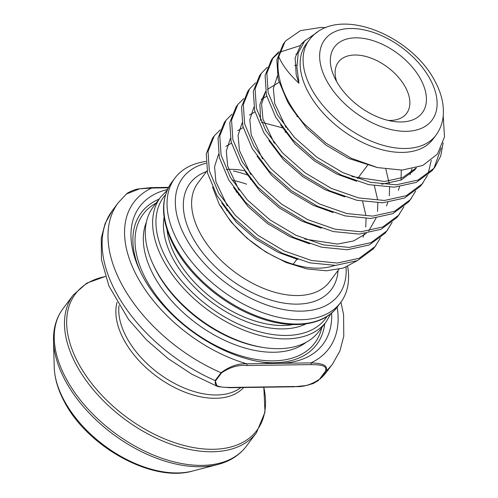 <?xml version="1.0" encoding="UTF-8"?>
<svg xmlns="http://www.w3.org/2000/svg" width="498" height="498" viewBox="0 0 498 498"><rect width="100%" height="100%" fill="white"/><g stroke="black" fill="none" stroke-linecap="round" stroke-linejoin="round"><path stroke-width="0.75" d="M420.71 79.307A54.861 32.712 -143.1 0 1 393.146 121.4A54.861 32.712 -143.1 0 1 336.057 80.508A54.861 32.712 -143.1 0 1 334.426 77.252A54.861 32.712 -143.1 0 1 357.29 37.842A54.861 32.712 -143.1 0 1 420.71 79.307M388.191 120.423A42.666 25.442 36.9 0 0 406.611 113.376A42.666 25.442 36.9 0 0 405.422 87.262A42.666 25.442 36.9 0 0 371.166 58.16A42.666 25.442 36.9 0 0 338.397 62.088A42.666 25.442 36.9 0 0 336.741 81.74M205.973 163.307A97.527 58.154 36.9 0 0 185.505 237.422A97.527 58.154 36.9 0 0 283.885 309.6A97.527 58.154 36.9 0 0 346.048 267.109M347.648 266.449A103.621 61.789 -143.1 0 1 340.638 302.541A103.621 61.789 -143.1 0 1 261.064 312.072A103.621 61.789 -143.1 0 1 177.861 241.406A103.621 61.789 -143.1 0 1 174.991 177.991A103.621 61.789 -143.1 0 1 205.879 161.458M294.405 386.516C302.653 387.338 311.026 384.898 319.511 379.196L325.393 371.371C328.363 364.573 317.581 364.773 310.87 364.617L246.691 365.526C238.442 364.71 230.07 367.151 221.585 372.846L215.702 380.671C212.733 387.469 223.515 387.27 230.225 387.432L294.405 386.516A1.22 0.778 -90.8 0 1 293.913 386.803L229.734 387.712L218.709 386.747L217.06 386.218L215.155 380.547L221.037 372.728C229.671 366.323 238.249 363.353 246.771 363.808L278.868 363.353A114.596 68.332 -143.1 0 1 262.172 362.146A114.596 68.332 -143.1 0 1 142.926 276.726A114.596 68.332 -143.1 0 1 139.515 269.916A114.596 68.332 -143.1 0 1 167.459 189.52M319.511 379.196A1.22 0.728 36.9 0 0 319.915 379.059L326.763 371.701A134.099 79.96 36.9 0 1 319.915 379.059L325.798 371.24C329.34 363.914 318.166 363.223 310.957 362.899A121.91 72.689 36.9 0 0 337.183 307.135M308.424 92.51A79.244 47.248 -143.1 0 1 306.226 44.017L309.171 40.108A79.244 47.248 -143.1 0 0 311.362 88.6A79.244 47.248 -143.1 0 0 374.994 142.64A79.244 47.248 -143.1 0 0 435.837 135.35L432.899 139.266A79.244 47.248 -143.1 0 1 372.05 146.555A79.244 47.248 -143.1 0 1 308.424 92.51M443.22 115.829L444.496 136.975L437.425 154.087L422.783 165.479L402.123 170.092L377.503 167.577L351.358 158.289L326.165 143.237L304.253 123.915A97.527 58.154 -143.1 0 1 288.137 100.926A97.527 58.154 -143.1 0 1 278.749 56.697L284.9 41.957L285.852 40.755L300.493 30.615L321.179 27.402L325.798 27.633M304.253 123.915C297.655 116.806 292.083 109.404 287.551 101.704L278.152 79.325L276.844 59.941L283.138 44.303L284.9 41.957M443.152 142.901L440.718 155.999L434.916 167.011L433.864 168.343L418.046 180.046L396.184 184.82L370.363 182.274L343.054 172.731L316.871 157.2L294.318 137.286L277.554 115.007L268.148 92.622L266.847 73.237L273.141 57.6L279.029 51.624M301.906 43.32L302.834 43.239M434.922 167.004L432.102 170.69L416.278 182.393L394.422 187.167L368.601 184.621L341.292 175.078L315.11 159.547L292.556 139.633L275.786 117.354L266.386 94.969L265.085 75.584L271.373 59.947L273.134 57.6M272.281 58.795L278.494 53.056M279.783 52.19L299.983 45.685M427.433 175.452L422.105 183.986L406.281 195.695L384.419 200.464L358.597 197.918L331.288 188.375L305.106 172.843L282.559 152.93L265.789 130.65L256.389 108.265L255.082 88.881L261.375 73.243L267.264 67.267M423.151 182.654L420.337 186.333L404.519 198.042L382.657 202.811L356.836 200.264L329.527 190.722L303.344 175.19L280.791 155.276L264.027 132.997L254.621 110.612L253.32 91.227L259.607 75.59L261.369 73.25M415.674 191.101L410.34 199.636L394.516 211.339L372.66 216.113L346.838 213.561L319.529 204.018L293.347 188.487L270.794 168.573L254.024 146.294L244.624 123.909L243.323 104.524L249.61 88.887L255.505 82.917M411.392 198.291L408.572 201.983L392.754 213.686L370.892 218.46L345.07 215.908L317.761 206.365L291.579 190.834L269.032 170.92L252.262 148.641L242.856 126.255L241.555 106.871L247.848 91.234L249.61 88.893M403.909 206.745L398.574 215.279L382.757 226.982L360.894 231.757L335.073 229.205L307.764 219.662L281.582 204.136L259.028 184.216L242.265 161.937L232.859 139.552L231.558 120.174L237.851 104.53L243.74 98.56M399.626 213.941L396.813 217.626L380.989 229.329L359.126 234.104L333.311 231.551L306.002 222.008L279.82 206.483L257.267 186.563L240.497 164.284L231.097 141.899L229.796 122.52L236.083 106.877L237.845 104.536M392.144 222.388L386.815 230.923L370.991 242.626L349.129 247.4L323.308 244.854L295.999 235.305L269.816 219.78L247.269 199.86L230.499 177.581L221.1 155.202L219.792 135.817L226.086 120.18L231.975 114.204M387.867 229.584L385.047 233.269L369.23 244.972L347.367 249.747L321.546 247.201L294.237 237.652L268.055 222.127L245.502 202.207L228.738 179.927L219.332 157.549L218.031 138.164L224.318 122.527L226.08 120.18M441.184 147.931L434.013 168.162M431.268 160.331L428.037 174.07M380.379 238.032L375.05 246.566L359.226 258.269L337.37 263.044L311.549 260.498L284.24 250.955L258.057 235.423L235.504 215.51L218.734 193.23L209.334 170.845L208.033 151.46L214.321 135.823L220.216 129.847M376.102 245.234L373.282 248.913L357.464 260.616L335.602 265.39L309.781 262.844L282.472 253.301L256.289 237.77L233.743 217.856L216.972 195.577L207.566 173.192L206.265 153.807L212.553 138.17L214.321 135.829M156.098 270.346A103.621 61.789 -143.1 0 1 153.011 264.189A103.621 61.789 -143.1 0 1 153.228 206.931L160.58 197.158A103.621 61.789 -143.1 0 0 163.45 260.566A103.621 61.789 -143.1 0 0 246.653 331.238A103.621 61.789 -143.1 0 0 326.227 321.708L318.876 331.487A103.621 61.789 -143.1 0 1 263.928 347.585A103.621 61.789 -143.1 0 1 156.098 270.346M263.928 347.585L262.097 347.305A101.187 60.333 -143.1 0 1 156.802 271.883A101.187 60.333 -143.1 0 1 153.789 265.876L153.011 264.189M331.649 312.974A114.596 68.332 -143.1 0 1 278.868 363.353L310.957 362.899A1.22 0.778 -90.8 0 1 310.87 364.617M324.74 323.688A109.722 65.419 -143.1 0 1 260.317 361.847M278.749 56.697C282.609 65.531 289.344 74.376 298.968 83.228L296.889 67.218L298.209 52.975L304.67 40.929L317.12 32.358M212.509 187.061L219.251 204.41L231.028 221.903L246.933 238.175L265.77 252.025L286.232 262.514L306.942 268.926L326.458 270.794L343.483 268.03L356.942 260.84M334.743 265.428A82.288 49.065 -143.1 0 1 220.788 205.967M140.318 271.622A109.722 65.419 -143.1 0 1 159.092 199.138M261.369 122.222L282.808 127.936M126.38 194.021C127.575 192.57 134.336 189.489 138.301 188.935L151.131 187.603A1.22 0.778 89.2 0 1 151.734 188.039L139.465 188.854L126.38 194.021L118.281 202.698L112.399 210.523A134.099 79.96 36.9 0 0 116.115 292.581A134.099 79.96 36.9 0 0 215.155 380.547A1.22 0.728 36.9 0 0 215.702 380.671M229.734 387.712A1.22 0.778 -90.8 0 0 230.225 387.432M246.691 365.526A1.22 0.778 -90.8 0 0 246.771 363.808A121.91 72.689 36.9 0 1 137.286 276.801A121.91 72.689 36.9 0 1 151.734 188.039L168.299 187.802M167.029 229.833A90.213 53.79 36.9 0 0 176.149 257.292A90.213 53.79 36.9 0 0 293.042 324.584M305.971 323.887A92.653 55.247 -143.1 0 1 173.092 258.885A92.653 55.247 -143.1 0 1 164.11 217.221M165.442 194.923A101.187 60.333 36.9 0 0 166.506 258.979A101.187 60.333 36.9 0 0 249.772 328.724A101.187 60.333 36.9 0 0 327.024 316.417M233.438 170.97A101.187 60.333 -143.1 0 1 247.687 175.091M337.401 306.843C322.997 326.682 288.989 330.143 254.123 315.894C221.448 303.083 189.589 275.519 174.362 246.84C160.86 220.869 159.989 199.356 171.754 182.293A103.621 61.789 36.9 0 0 174.624 245.707A103.621 61.789 36.9 0 0 257.833 316.373A103.621 61.789 36.9 0 0 337.401 306.843L340.638 302.541M221.585 372.846A1.22 0.728 36.9 0 1 221.037 372.728A134.099 79.96 -143.1 0 1 121.998 284.763A134.099 79.96 -143.1 0 1 118.281 202.698M430.116 79.176A67.049 39.977 36.9 0 0 350.58 28.486A67.049 39.977 36.9 0 0 326.651 80.645A67.049 39.977 36.9 0 0 406.187 131.329A67.049 39.977 36.9 0 0 430.116 79.176M207.037 170.864L197.924 182.99A82.288 49.065 36.9 0 0 200.202 233.344A82.288 49.065 36.9 0 0 266.274 289.469A82.288 49.065 36.9 0 0 329.464 281.899L338.951 269.281M338.08 270.439A88.383 52.701 -143.1 0 1 277.847 301.931A88.383 52.701 -143.1 0 1 192.558 237.322A88.383 52.701 -143.1 0 1 206.539 171.53M119.016 305.56A75.889 45.25 36.9 0 0 126.685 337.619A75.889 45.25 36.9 0 0 240.814 387.556M243.671 387.512A77.321 46.102 -143.1 0 1 184.048 391.826A77.321 46.102 -143.1 0 1 123.921 339.848A77.321 46.102 -143.1 0 1 117.055 302.274M192.477 471.071C152.176 482.792 87.629 446.781 64.491 401.998C58.054 390.115 54.631 378.486 54.226 367.119A95.734 57.083 36.9 0 0 64.198 400.579A95.734 57.083 36.9 0 0 192.477 471.071L217.813 464.497A113.781 67.84 -143.1 0 1 65.356 380.721A113.781 67.84 -143.1 0 1 53.504 340.956C53.174 328.456 56.349 317.687 63.022 308.648A114.596 68.332 36.9 0 0 66.197 378.773A114.596 68.332 36.9 0 0 158.208 456.927A114.596 68.332 36.9 0 0 246.205 446.389L256.451 432.762A114.596 68.332 -143.1 0 1 168.455 443.301A114.596 68.332 -143.1 0 1 76.443 365.152A114.596 68.332 -143.1 0 1 73.262 295.028L86.882 283.088L105.377 276.452M105.402 276.533A113.525 67.691 36.9 0 0 78.516 363.478A113.525 67.691 36.9 0 0 199.306 448.474A113.525 67.691 36.9 0 0 263.797 387.232M244.568 170.721A82.288 49.065 36.9 0 0 226.223 169.476M232.074 180.189A90.213 53.79 -143.1 0 1 246.603 184.173M236.575 191.606A90.213 53.79 36.9 0 0 236.033 191.437M306.065 342.35A101.187 60.333 -143.1 0 1 153.863 275.792A101.187 60.333 -143.1 0 1 146.344 222.257M321.77 327.634A107.282 63.968 -143.1 0 1 244.593 356.904A107.282 63.968 -143.1 0 1 146.219 279.77A107.282 63.968 -143.1 0 1 156.123 203.084M340.931 302.143L343.595 314.742L343.769 336.268L339.916 350.947L332.645 363.882A134.099 79.96 -143.1 0 1 325.798 371.24A1.22 0.728 36.9 0 1 325.393 371.371M416.303 167.857L402.826 177.5L384.512 181.502L351.831 176.516M286.082 127.581L274.722 103.497L273.365 88.451L277.405 75.908M411.977 168.909L410.066 174.636M274.317 143.225L262.956 119.147L261.606 104.101L265.639 91.551M401.264 170.129L401.046 180.102M399.601 186.75L398.3 190.286M262.552 158.868L251.197 134.79L249.84 119.744L253.874 107.195M261.164 99.413L266.723 96.282M385.832 169.164L389.274 183.494M389.598 187.242L389.28 195.745M387.836 202.4L386.541 205.929M250.793 174.512L239.432 150.433L238.075 135.388L242.115 122.838M249.398 115.057L254.964 111.926M374.409 185.785L377.509 199.144M377.833 202.885L377.521 211.389M376.071 218.043L368.769 230.972M366.31 233.425L353.611 240.939L337.457 244.082L304.776 239.096M239.028 190.155L227.667 166.077L226.316 151.031L230.35 138.488M237.639 130.706L243.198 127.575M282.185 127.463L282.54 127.569M287.271 129.094L287.863 129.306M362.644 201.429L365.75 214.787M366.067 218.529L365.756 227.032M364.312 233.686L363.011 237.216M227.262 205.805L215.908 181.726L214.551 166.674L218.585 154.131M225.874 146.35L231.433 143.219M298.968 83.228L296.21 74.918L295.121 57.774L301.109 44.235L305.442 40.089M377.054 167.471L348.718 158.476L326.29 145.335L306.955 128.453L292.338 109.187M295.912 54.195L298.24 52.881M416.396 167.826L414.809 169.918L401.22 180.021L381.711 184.248M356.68 181.266L336.959 174.119L314.524 160.985L295.196 144.096L280.579 124.83M294.748 65.562L296.796 65.138M344.915 196.909L325.194 189.763L302.765 176.628L283.43 159.746L268.814 140.473M260.603 120.522L259.9 104.306L265.615 91.414M267.438 89.391L278.973 82.363M297.773 80.085L298.937 80.159M333.15 212.553L313.429 205.413L291 192.272L271.665 175.389L257.049 156.117M321.391 228.202L301.67 221.056L279.235 207.915L259.906 191.033L245.29 171.76M296.814 116.096L297.586 116.37M309.625 243.846L289.904 236.699L267.476 223.558L248.141 206.676L233.525 187.41M285.055 131.74L285.821 132.014M297.86 259.489L278.139 252.343L255.711 239.208L236.376 222.32L221.759 203.053M167.073 190.404L160.58 197.158M435.837 135.35C440.051 129.667 442.504 123.174 443.214 115.872C444.135 104.549 441.384 92.989 434.959 81.199C411.074 34.555 335.801 3.679 309.171 40.108M73.262 295.028L63.022 308.648M54.226 367.119L53.504 340.956M367.873 164.894L357.552 178.614M296.97 259.19L293.173 264.245M174.991 177.991L171.754 182.293M112.399 210.523L105.134 223.453L101.275 238.137L101.449 259.657L108.875 285.896L128.409 319.268L146.568 339.953L167.963 358.498L191.786 374.172L216.823 386.124M297.655 116.277L297.294 116.762M285.889 131.926L285.528 132.406M250.6 178.857L250.239 179.342M238.835 194.5L238.474 194.986M227.076 210.15L226.715 210.629M332.645 363.882L326.763 371.701M217.813 464.497C229.908 461.347 239.376 455.309 246.205 446.389M256.451 432.762L264.986 412.188L263.828 387.226M330.909 313.597L326.227 321.708M236.78 192.558L237.484 192.788M168.536 187.354L151.131 187.603M293.913 386.803L306.413 385.539L313.342 383.466L318.664 380.379"/></g></svg>
